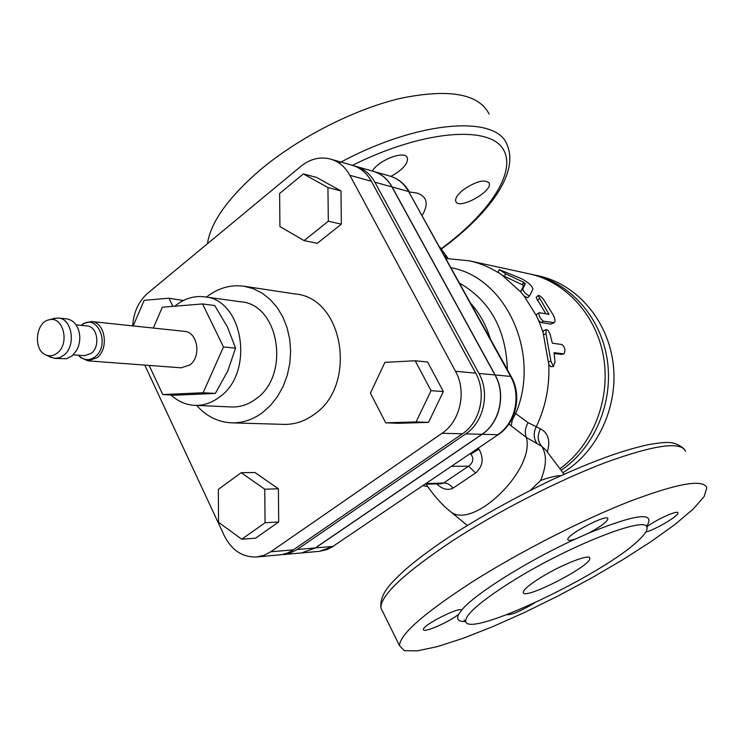 <?xml version="1.0" encoding="UTF-8"?>
<svg xmlns="http://www.w3.org/2000/svg" width="744" height="744" viewBox="0 0 744 744"><rect width="100%" height="100%" fill="white"/><g stroke="black" fill="none" stroke-linecap="round" stroke-linejoin="round"><path stroke-width="1.12" d="M91.447 321.52L184.391 331.34C197.634 331.852 201.717 356.581 189.86 364.969L181.164 367.815L87.969 360.849L96.99 357.752C109.312 348.676 105.174 322.012 91.447 321.52L83.654 323.454L81.198 325.37M78.511 355.232L80.64 357.604L87.969 360.849M78.539 355.232L79.813 356.543C84.76 360.589 89.894 360.635 95.223 356.683C110.475 345.263 97.994 313.596 82.658 324.338L81.217 325.37M73.312 354.823L84.444 355.697L91.298 353.353C100.598 346.462 97.455 326.3 87.076 325.965L76.009 324.84M49.504 356.683L54.74 358.376L66.467 358.738L72.196 355.827L76.799 350.108C80.064 343.644 80.65 336.958 78.576 330.029C76.167 323.426 72.187 319.715 66.644 318.906L58.311 318.023L52.973 318.739M54.74 358.376L59.455 357.724L63.872 355.186C76.344 345.858 72.187 318.497 58.311 318.023M57.428 352.907C69.983 343.477 63.259 316.023 49.42 319.753C35.396 321.668 32.82 350.777 46.295 355.093C50.146 356.478 53.856 355.753 57.428 352.907M149.144 365.425L162.75 394.553L175.166 395.194L215.314 393.427L227.766 371.033L235.55 348.127L227.441 326.988L214.709 305.533L202.545 303.943L162.332 307.216L153.301 328.058M215.314 393.427L203.112 392.758L223.488 346.974L202.545 303.943M162.75 394.553L203.112 392.758M235.55 348.127L223.488 346.974M171.055 394.98C178.002 401.435 185.907 404.894 194.779 405.359C203.484 405.647 211.696 402.895 219.396 397.119C254.913 372.791 243.455 299.311 204.368 296.81C193.7 295.573 183.842 298.707 174.793 306.203M204.368 296.81L240.917 301.822C279.344 304.343 290.69 375.469 255.824 398.998C248.254 404.587 240.191 407.247 231.626 406.959L194.779 405.359M555.015 361.854L553.424 366.485L550.951 361.379L546.003 333.768L546.143 329.592C547.538 329.443 548.858 331.034 550.095 334.372L552.355 343.207L562.008 344.537C565.04 347.541 565.691 350.666 563.971 353.893L554.048 352.675L555.015 361.854M553.424 366.485L550.709 366.653L548.793 364.514L543.018 332.196L543.594 330.699L546.143 329.592M561.525 354.33L554.168 353.558M539.558 312.74L538.991 312.861C538.758 316.005 540.265 318.795 543.501 321.231L554.261 322.636C555.461 321.501 555.154 318.999 553.331 315.131L543.446 299.293C540.953 296.391 539.177 295.136 538.107 295.535L548.97 314.321L539.558 312.74M536.731 314.312L536.378 315.661L538.637 320.534L541.046 322.543L550.811 324.124L554.048 322.757M538.107 295.535L536.099 297.516L545.891 313.838M522.716 289.183C524.222 292.736 526.538 294.959 529.654 295.824L532.918 289.044C532.22 285.863 528.361 282.385 521.339 278.609L499.289 269.607L505.743 273.82L523.822 282.367L525.273 283.669L522.716 289.183L520.772 291.285L520.893 292.15L524.176 296.149L527.617 297.721M524.994 284.041L523.376 282.962M497.987 272.109L502.395 275.373L522.13 284.654L523.544 285.928L520.772 291.285M520.893 292.15L502.405 275.382M498.275 272.648C489.087 266.947 479.387 262.985 469.176 260.781L529.058 273.801C565.663 281.576 596.604 315.298 603.635 357.446C610.712 399.575 592.698 445.098 560.409 468.376M547.407 451.654C550.514 440.522 548.216 432.924 540.544 428.87L528.119 422.694L514.504 412.715M563.059 472.57C597.664 451.775 618.776 406.187 613.056 362.756C607.411 319.297 576.014 283.789 538.433 275.838L531.002 274.248M561.469 470.013C594.633 447.628 613.791 402.058 607.206 359.436C600.687 316.786 569.569 282.413 532.602 274.573M415.18 360.756L427.605 362.002L443.359 391.53L428.525 422.387L398.421 423.28L385.727 422.843L416.082 421.941L431.055 390.674L415.18 360.756L384.908 362.356L370.419 393.185L385.727 422.843M443.359 391.53L431.055 390.674M428.525 422.387L416.082 421.941M241.196 472.7L218.327 489.394L218.559 522.335L241.716 539.214L265.059 522.772L264.771 489.199L241.196 472.7L254.969 472.505L278.396 488.789L264.771 489.199M278.396 488.789L278.702 521.953L265.059 522.772M278.702 521.953L255.527 538.2L241.716 539.214M172.896 306.361L168.99 298.214L183.34 300.511M168.99 298.214L144.187 300.316L133.167 325.928M303.366 173.91L316.572 177.416L340.966 190.91L341.366 224.158L317.288 243.288L304.064 240.6L328.318 221.21L327.937 187.544L303.366 173.91L279.614 193.505L279.921 226.539L304.064 240.6M341.366 224.158L328.318 221.21M340.966 190.91L327.937 187.544M144.773 365.09L224.223 535.596C231.747 550.355 242.6 557.489 256.773 556.977L263.971 555.331L270.695 551.806L442.02 433.287C460.341 421.271 466.897 391.353 455.505 371.284L349.885 175.314C345.235 166.954 338.78 161.541 330.522 159.077C320.125 156.435 310.285 158.816 301.013 166.219L147.851 293.099C138.691 301.162 133.632 312.089 132.674 325.881M196.695 405.443C206.488 416.435 218.206 422.239 231.84 422.852L283.957 424.387C294.503 424.601 304.445 421.364 313.773 414.668C357.817 385.876 343.812 297.851 295.47 294.019L243.911 286.217C230.463 284.459 217.973 288.086 206.451 297.098M256.773 556.977L281.725 554.643L286.775 553.294L291.592 551.006L462.424 433.798C480.475 422.053 486.911 392.804 475.676 373.163L371.358 181.238C366.764 173.045 360.384 167.726 352.228 165.289L330.522 159.077M231.84 422.852C242.674 423.066 252.886 419.663 262.474 412.632L270.509 405.415L277.466 396.599L283.12 386.443L287.277 375.255L289.807 363.407L290.625 351.27L289.704 339.236L287.082 327.686L282.841 316.981L277.131 307.467L270.137 299.423L262.093 293.099L253.258 288.653L243.911 286.217M281.455 554.689L289.5 553.304L296.214 550.114L465.744 433.882C483.74 422.173 490.156 393.037 478.95 373.469L374.855 182.206C370.261 174.031 363.9 168.73 355.762 166.303L373.051 171.25C381.105 173.659 387.401 178.876 391.949 186.921L494.974 374.967C506.06 394.19 499.726 422.797 481.954 434.291L315.233 547.937L301.646 552.932L315.419 547.928L482.112 434.291C499.884 422.797 506.208 394.199 495.132 374.976L392.116 186.967C387.568 178.923 381.272 173.705 373.218 171.297L389.921 176.086C397.891 178.467 404.132 183.61 408.633 191.524L511.268 376.697M355.762 166.303L354.042 165.865M560.929 475.649C556.307 475.667 549.546 477.276 540.637 480.475L530.342 490.305M463.503 189.655C476.104 181.238 484.642 179.016 489.096 182.978C493.43 191.096 458.555 210.375 455.802 201.41L455.719 201.187C455.114 198.155 457.709 194.314 463.503 189.655M372.307 171.036C378.938 159.765 405.368 149.944 407.396 157.923C408.158 163.401 403.118 169.307 392.265 175.64L390.851 176.365M639.645 539.233C645.001 534.053 647.466 530.202 647.02 527.691C648.247 514.588 567.719 546.068 510.784 582.161C481.024 601.096 465.995 614.005 465.698 620.877C465.242 640.184 605.951 573.559 639.645 539.233M461.624 610.154L458.741 614.172C449.664 621.872 422.936 633.525 423.466 629.498C422.081 625.434 459.829 606.295 461.624 610.154C474.086 594.493 527.273 560.957 575.791 538.861C570.862 540.544 568.221 540.786 567.849 539.605C565.896 535.048 607.988 513.137 607.904 518.763C607.113 521.814 600.715 526.603 588.69 533.123L575.791 538.861M540.293 577.837C560.985 564.826 590.113 553.369 589.797 558.195C592.391 565.356 522.958 601.04 523.227 592.41C523.376 589.769 529.058 584.914 540.293 577.837M646.676 526.836C656.878 519.238 678.054 509.798 677.951 512.858C679.384 515.434 655.771 529.514 645.736 532.118M534.415 603.031C520.614 611.224 511.388 615.121 506.738 614.721M473.017 581.427C519.256 552.178 581.083 520.521 628.336 501.912C676.994 483.423 703.154 478.708 706.8 487.757L704.14 496.555L693.176 509.082L675.022 524.418L650.991 541.66L622.477 559.916L590.913 578.348L557.721 596.149L524.315 612.572L492.119 626.913L462.573 638.491L437.137 646.676L417.254 650.879L404.317 650.647L399.519 645.671C399.826 634.334 424.322 612.917 473.017 581.427M489.124 114.037C478.727 93.781 449.423 88.49 401.23 98.18C354.897 108.894 298.939 137.352 260.158 169.976C228.259 197.532 210.692 222.121 207.446 243.734M470.506 453.431L470.971 454.128L478.969 449.069L478.336 448.121M469.473 454.119L470.971 454.128C474.021 458.704 473.221 462.722 468.581 466.172L475.611 473.007C482.949 466.404 484.074 458.425 478.969 449.069M451.431 466.358L468.581 466.172L443.517 483.061C446.8 482.735 449.971 484.428 453.022 488.138L475.611 473.007M426.042 483.563L443.517 483.061L441.425 483.749L425.057 484.232M436.737 483.888C442.373 489.254 447.804 490.668 453.022 488.138M448.223 258.503L444.512 255.638M508.877 424.089L511.193 425.847L512.318 419.867L515.741 413.515C541.139 353.474 505.92 277.531 451.199 267.766M511.193 425.847L526.361 437.491C524.539 432.776 525.115 427.847 528.119 422.694M448.204 509.677L450.538 511.612C472.673 530.602 535.364 469.817 526.361 437.491L537.047 443.573C533.522 438.383 533.234 432.85 536.182 426.963C545.51 407.387 549.714 386.564 548.793 364.514M537.047 443.573L541.734 446.344C537.531 441.025 537.131 435.203 540.544 428.87M540.637 480.475C546.617 465.8 546.98 454.426 541.734 446.344L545.687 449.832L564.054 474.244M548.235 361.677L550.951 361.379M561.041 354.423L563.692 353.912M543.427 334.763L546.003 333.768M541.046 322.543L543.501 321.231M550.811 324.124L553.248 322.831M537.345 300.427L539.419 298.53M547.686 314.154L548.802 313.419M504.237 276.294L505.743 273.82M522.13 284.654L523.822 282.367M523.544 285.928L525.273 283.669L523.544 285.928M536.378 315.661L524.176 296.149M543.018 332.196L538.842 321.017M475.676 373.163L455.505 371.284M462.424 433.798L442.02 433.287M293.424 549.835L270.695 551.806M371.358 181.238L349.885 175.314M494.974 374.967L478.95 373.469M481.954 434.291L465.744 433.882M315.233 547.937L297.126 549.509M391.949 186.921L374.855 182.206M392.116 186.967L408.633 191.524L510.579 376.418L511.379 376.892C522.102 395.65 516.113 422.908 498.536 434.431L332.921 546.412L498.35 434.561M495.132 374.976L510.579 376.418C521.535 395.306 515.304 423.392 497.745 434.682L482.112 434.291M315.419 547.928L332.921 546.412L319.464 551.323L326.811 549.667L333.619 546.198M422.257 215.286C428.87 203.847 427.056 196.416 416.807 192.994L409.405 191.989C404.82 183.945 398.328 178.634 389.921 176.086M352.433 165.345C421.076 131 486.548 125.243 502.219 147.796C518.438 170.153 489.701 213.156 441.053 248.859M646.499 526.594C656.134 511.481 636.864 513.658 588.69 533.123M458.741 614.172C455.988 619.408 458.341 621.835 465.809 621.463M685.605 451.357C681.234 441.118 654.72 444.782 606.072 462.331C558.884 480.113 497.624 511.454 452.147 541.083C404.29 573.066 380.537 595.358 380.9 607.95L382.853 611.903M441.257 249.156C487.906 214.849 519.544 173.659 507.12 144.922C496.908 114.66 417.961 120.212 339.087 163.094M490.203 338.501C486.12 325.063 479.713 313.447 470.98 303.636M507.38 369.647C506.013 329.601 490.138 300.808 459.746 283.278M467.065 525.273L450.538 511.612C440.941 504.534 429.195 489.375 426.182 484.195M79.813 356.543L80.64 357.604M82.658 324.338L83.654 323.454M46.295 355.093L51.41 357.613M49.42 319.753L54.889 318.19M563.906 353.902L561.32 354.414M536.619 314.387L538.991 312.861M527.589 297.758L529.561 295.917M497.95 272.183L499.289 269.607M522.232 288.514L525.152 283.966M301.646 552.932L283.399 554.578M465.698 620.877L464.014 620.077L465.549 620.738M589.797 558.195L589.499 557.656M399.519 645.671L380.9 607.95C379.598 592.959 392.032 582.385 402.355 572.331C414.706 561.143 431.12 548.83 451.608 535.382C483.144 515.192 517.108 496.425 553.508 479.071C598.232 458.713 625.248 449.702 649.177 444.484C667.405 441.713 674.269 440.569 684.341 449.125M407.396 157.923L406.94 157.096M489.096 182.978L488.789 182.438M439.63 246.785L447.33 257.396M422.927 485.674L427.809 486.66M446.093 258.512L469.176 260.781M301.822 552.913L319.464 551.323"/></g></svg>
